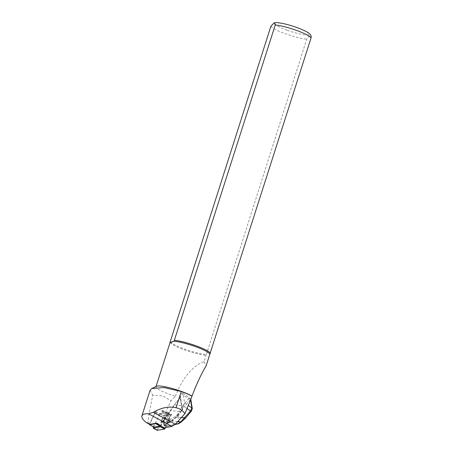 <?xml version="1.0" encoding="UTF-8"?>
<svg xmlns="http://www.w3.org/2000/svg" width="453" height="453" viewBox="0 0 453 453"><rect width="100%" height="100%" fill="white"/><g stroke="black" fill="none" stroke-linecap="round" stroke-linejoin="round"><path stroke-width="0.34" stroke-dasharray="2.27 1.7" d="M149.433 424.28A1.019 0.408 -61.6 0 1 149.603 423.753L154.949 412.462A1.019 0.408 118.4 0 1 155.413 411.805A1.019 0.408 118.4 0 1 155.724 411.624L149.643 424.353M161.749 410.543A1.019 0.408 -61.6 0 1 161.885 410.56A1.019 0.408 -61.6 0 1 161.817 411.528L162.333 410.441L161.749 410.543L166.104 412.898A1.019 0.408 118.4 0 1 166.24 412.915A1.019 0.408 118.4 0 1 166.172 413.883L160.826 425.174L156.472 422.819A1.019 0.408 118.4 0 1 156.183 423.295M147.061 422.955L147.876 422.768C148.612 416.171 150.085 407.757 152.293 397.513L152.797 395.192L162.95 395.888L171.019 400.848L163.776 416.154L170.628 414.925L164.552 427.768L161.138 425.916M156.398 386.256A20.798 3.313 -162.3 0 0 155.974 386.681A20.798 3.313 -162.3 0 0 175.424 396.364L171.019 400.848M170.271 342.406A20.798 3.313 -162.3 0 0 184.597 349.931A20.798 3.313 -162.3 0 0 206.087 355.311L306.698 39.201L309.427 35.895L311.211 36.234M175.424 396.364C180.351 382.445 190.996 365.905 204.031 361.743L206.087 355.311M150.045 390.322L152.797 395.192M204.031 361.743L206.16 365.747M170.243 341.641A21.223 3.381 -162.3 0 0 184.762 349.11A21.223 3.381 -162.3 0 0 206.058 354.546M184.597 402.966L183.397 406.052L181.891 407.615L179.971 395.843L181.415 393.895C182.293 392.949 182.842 392.847 183.069 393.589L184.597 402.966L188.278 405.486M182.836 393.164L190.334 398.555L182.876 393.187M155.481 411.664L163.776 416.154M156.257 423.278L156.472 422.819M155.724 411.624L160.079 413.974L166.104 412.898M162.333 410.441L170.628 414.925M161.817 411.528L166.172 413.883M190.554 399.886L190.334 398.555A1.359 1.104 -9.3 0 1 190.77 399.212L190.101 398.13L188.578 398.787A1.359 0.572 -139.9 0 1 189.801 400.158L190.526 400.022L192.055 409.404L191.528 410.763L185.764 417.609L179.088 423.3L168.125 425.928L163.952 425.418L163.584 420.797L163.34 421.777L163.873 425.033L164.586 425.61L163.81 425.237L164.162 425.701M181.415 393.895L188.578 398.787L182.814 405.633L179.161 411.42L180.47 412.19L184.037 407.004L189.801 400.158M179.971 395.843L180.334 397.009A1.359 1.104 -9.3 0 1 180.118 397.944L174.167 405.016L168.793 413.261L174.411 404.965L182.814 405.633A1.359 0.572 -139.9 0 1 184.037 407.004M181.608 421.737A1.359 0.985 55.8 0 0 181.942 421.205M185.713 417.893A1.359 0.572 40.1 0 0 185.764 417.609M163.34 421.777L164.269 422.745L167.604 422.745L168.125 425.865M167.604 422.745L167.18 421.454L164.547 421.415L163.822 420.916L167.389 414.58L169.037 413.385M167.627 422.813L177.961 416.403L176.919 415.412L167.18 421.454M178.861 423.606L179.088 423.3M164.314 425.163L168.454 422.349L168.726 422.796L164.586 425.61L168.125 425.928M165.271 425.877L164.767 425.769M164.263 422.7L164.547 421.415M177.961 416.403L179.105 423.136M182.18 407.502L182.61 408.889A1.699 1.382 -9.3 0 1 182.344 410.056L176.393 417.128L172.219 421.131L169.637 422.632L169.524 422.071L171.942 420.684L176.087 416.783L182.038 409.716A1.359 1.104 170.7 0 0 182.253 408.782L180.198 395.339M164.269 422.745L164.756 425.724M163.607 423.402C164.003 420.701 165.039 419.189 166.715 418.866C168.023 419.563 165.062 424.857 163.884 423.917L163.607 423.402M170.492 422.309L168.816 413.278L168.256 414.144M161.302 421.885C161.704 419.189 162.752 417.689 164.45 417.377C165.775 418.079 162.769 423.345 161.579 422.4L161.302 421.885M163.873 425.033L163.284 421.975L163.578 420.797L167.389 414.58L163.578 420.797M169.637 422.632L168.726 422.796L168.612 422.241L169.524 422.071L168.199 413.929L167.333 414.365L168.454 422.349L167.168 414.472A0.34 0.34 0 0 1 167.287 414.319L168.793 413.261L170.283 410.616L179.161 411.42L176.919 415.412M181.393 417.524L176.393 417.128L176.087 416.783M174.167 405.016L180.356 397.898A1.699 1.382 170.7 0 0 180.628 396.732M160.566 425.61A1.019 0.408 -61.6 0 0 160.826 425.174M153.81 426.975A1.019 0.408 118.4 0 1 153.958 426.109L159.303 414.818A1.019 0.408 -61.6 0 1 160.079 413.974M153.493 426.856L160.113 413.402L167.316 412.117L167.361 412.774L160.974 426.267M157.242 430.271L164.246 415.639L171.54 414.365L165.538 427.592M149.745 423.776L147.876 422.768M270.883 26.297A21.223 3.381 -162.3 0 0 285.401 33.765A21.223 3.381 -162.3 0 0 306.698 39.201M287.31 30.306A17.831 2.837 -162.3 0 0 308.493 33.295A17.831 2.837 -162.3 0 0 280.175 23.092A17.831 2.837 -162.3 0 0 287.31 30.306M190.787 399.308L190.77 399.212A1.359 1.104 -9.3 0 1 190.526 400.022M192.299 408.595A1.359 1.104 -9.3 0 1 192.055 409.404M167.921 426.001L175.152 424.314M178.029 416.534L180.47 412.19M170.3 410.633L174.184 404.942L180.13 397.876L182.344 410.056M161.251 421.517C162.548 422.185 163.539 421.001 164.235 417.966C162.938 417.298 161.942 418.481 161.251 421.517M187.032 408.538L183.397 406.052M177.678 421.567L172.219 421.131L171.942 420.684M182.61 408.889L182.253 408.799L180.356 397.898M154.949 412.462L159.303 414.818M149.603 423.753L153.958 426.109M167.316 412.117L171.455 414.353M167.361 412.774L171.494 415.01M160.113 413.402L164.246 415.639M159.598 413.963L163.731 416.199M153.21 427.456L157.344 429.693M174.915 424.557L168.069 426.16M168.001 426.165L165.039 426.024M164.179 425.712L164.926 426.001M166.715 418.866L164.45 417.377L163.069 417.666C161.647 419.336 161.019 420.69 161.189 421.715L163.884 423.917M161.885 410.56L166.24 412.915M167.406 412.128L171.54 414.365"/><path stroke-width="0.68" d="M164.552 427.768L171.953 426.443L175.26 424.195L184.926 413.685C183.176 411.098 180.73 409.252 177.593 408.153L176.075 407.711C168.816 406.126 161.228 407.666 153.301 412.321L148.533 413.776C144.66 413.663 142.44 414.382 141.874 415.928C141.421 417.632 142.922 419.852 146.381 422.592L147.061 422.955M184.926 413.685L192.044 396.194A20.968 3.341 -162.3 0 0 181.245 391.511L163.895 387.536L151.829 388.544L150.045 390.322L141.874 415.928M149.643 424.353L156.257 423.278L161.138 425.916M192.044 396.194L192.021 396.047A20.798 3.313 -162.3 0 0 171.851 388.38A20.798 3.313 -162.3 0 0 156.398 386.256L151.829 388.538M192.021 396.047C196.681 383.793 201.392 373.691 206.16 365.747L209.852 354.178A20.798 3.313 -162.3 0 0 195.526 346.647A20.798 3.313 -162.3 0 0 174.037 341.273L275.254 24.983L274.201 22.803L270.883 26.297L170.243 341.641L170.028 342.655L174.037 341.273L170.271 342.406M311.211 36.234L311.064 37.888L209.852 354.178M210.424 353.232A21.223 3.381 -162.3 0 0 195.906 345.758A21.223 3.381 -162.3 0 0 174.615 340.322M175.152 424.314L178.25 423.589L180.855 421.817L190.56 410.945L191.862 407.932A1.359 1.104 -9.3 0 1 192.299 408.589L191.472 411.041A1.359 0.572 40.1 0 1 190.56 410.945L187.032 408.538M177.678 421.567L180.855 421.817A1.359 0.985 55.8 0 0 181.608 421.737L185.713 417.893L191.472 411.041M181.393 417.524L184.796 417.796A1.359 0.572 40.1 0 0 185.707 417.898M178.25 423.589L178.861 423.606M149.433 424.28A1.019 0.408 -61.6 0 0 149.541 424.721A1.019 0.408 -61.6 0 0 149.671 424.738L155.702 423.663L160.051 426.018A1.019 0.408 -61.6 0 0 160.566 425.61M156.183 423.295A1.019 0.408 118.4 0 1 155.702 423.663M160.051 426.018L154.026 427.094A1.019 0.408 118.4 0 1 153.895 427.077A1.019 0.408 118.4 0 1 153.81 426.975M165.538 427.592L165.107 428.504L160.974 426.267L160.458 426.828L153.25 428.113L153.493 426.856M165.107 428.504L164.592 429.065L157.242 430.271M181.245 391.511L176.075 407.711M171.953 426.443L148.533 413.776M149.79 424.433L146.381 422.592M175.26 424.195L153.301 412.321M311.064 37.888A21.223 3.381 -162.3 0 0 296.545 30.413A21.223 3.381 -162.3 0 0 275.254 24.983M188.278 405.486L191.862 407.932L190.554 399.886M149.671 424.738L154.026 427.094M153.25 428.113L157.389 430.35M160.458 426.828L164.592 429.065M170.028 342.655L156.059 386.426M311.217 36.257C310.645 34.587 309.252 33.177 307.049 32.021C301.421 28.918 294.093 26.234 285.073 23.975C275.718 21.982 275.651 22.741 274.201 22.809M149.7 424.421L146.71 422.802M178.68 423.68L174.915 424.557M190.787 399.308L192.299 408.589M178.884 423.589L181.608 421.737M149.541 424.721L153.895 427.077M153.165 428.102L157.299 430.339"/></g></svg>
